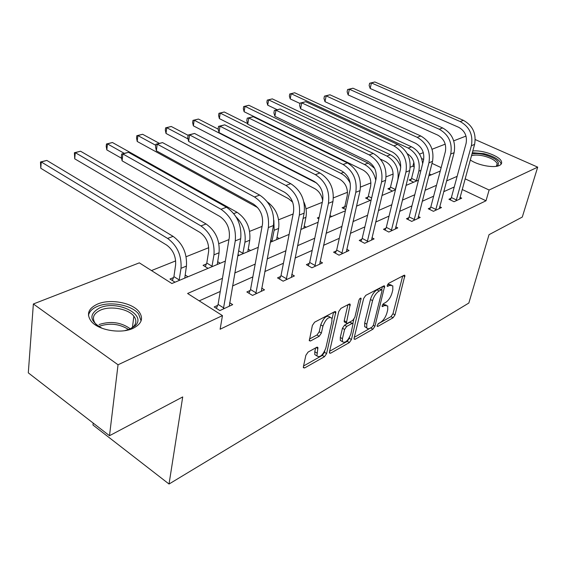 <?xml version="1.0" encoding="UTF-8"?>
<svg xmlns="http://www.w3.org/2000/svg" width="566" height="566" viewBox="0 0 566 566"><rect width="100%" height="100%" fill="white"/><g stroke="black" fill="none" stroke-linecap="round" stroke-linejoin="round"><path stroke-width="0.85" d="M377.168 325.528L377.161 326.327L377.819 326.419L393.073 317.767L395.018 314.894L404.909 275.416L404.053 275.281L388.665 283.347L387.25 285.434L387.25 286.318L389.917 285.363L392.804 285.837L392.811 289.856L391.983 293.096C390.646 297.426 388.509 300.567 385.58 302.513L383.564 303.617L382.156 305.682L382.156 306.524L384.816 305.527L387.738 305.965L387.731 309.793L386.918 312.977C385.602 317.222 383.486 320.342 380.571 322.337L378.562 323.469L377.168 325.528M97.593 304.055C110.179 298.551 132.303 302.676 139.08 311.788C143.7 318.389 141.698 323.908 133.067 328.33C121.011 334.138 98.3 330.325 91.211 321.29C86.124 314.165 88.254 308.42 97.593 304.055M472.78 151.009C482.508 149.799 499.835 156.096 501.455 161.522C502.056 163.227 501.342 164.557 499.304 165.505C493.729 168.314 477.428 165.187 470.311 159.945M308.095 352.066L305.873 355.299L303.39 366.69L303.39 367.73L304.621 367.957L324.452 356.707L326.596 353.573L335.843 311.88L334.718 311.647L314.632 322.181L312.382 325.436L309.298 340.732L310.522 340.98L319.182 336.289L321.382 333.084L322.938 326.143C325.875 318.87 328.86 316.224 331.895 318.205L331.924 321.354L325.846 348.062C322.889 355.271 319.917 357.889 316.932 355.929L317.908 347.524L316.727 347.298L308.095 352.066M475.277 139.59L537.7 167.147L522.284 217.068L489.024 234.685L468.839 303.043L169.036 484.029L182.712 396.936L109.5 435.714L118.039 364.78L33.366 303.977L139.328 262.85L171.88 283.516L225.346 261.11M537.7 167.147L489.116 190.02L465.111 178.821M222.459 278.338L187.594 293.485L222.452 315.609L220.124 329.235L486.01 200.774L489.116 190.02M222.452 315.609L118.039 364.78M354.132 338.008L354.125 339.126L355.151 339.282L372.937 329.193L374.94 326.242L384.668 286.099L383.734 285.936L365.77 295.36L363.676 298.423L354.132 338.008M349.349 342.579L330.579 353.226L329.462 353.035L329.462 351.953L338.751 311.548L340.923 308.392L349.144 304.076L350.213 304.289L346.364 323.108L347.432 323.299L352.738 320.413L354.84 317.342L358.894 300.348C359.622 298.551 360.351 297.872 361.094 298.324L351.422 339.536L349.349 342.579L347.255 341.319L329.61 351.281M93.192 423.085L92.973 425.031L169.036 484.029M486.01 200.774L462.167 189.483M454.243 186.992L443.68 191.711M433.641 196.19L422.215 201.291M411.942 205.882L399.575 211.401M389.054 216.099L375.654 222.077M364.879 226.888L350.347 233.376M339.303 238.307L323.533 245.347M312.206 250.405L295.063 258.061M283.439 263.247L264.782 271.574M252.846 276.901L232.52 285.979M220.259 291.455L199.204 300.857M451.031 198.291L448.937 199.253L454.052 201.722L461.707 198.164L459.995 197.343M430.457 207.729L428.25 208.741L433.436 211.309L441.487 207.559L439.683 206.675M408.786 217.669L406.466 218.738L411.723 221.398L420.205 217.457L418.295 216.495M385.941 228.155L383.493 229.28L388.821 232.046L397.771 227.886L395.74 226.839M361.823 239.22L359.233 240.409L364.624 243.295L374.091 238.894L371.926 237.748M336.31 250.929L333.572 252.181L339.034 255.188L349.052 250.533L346.739 249.281M309.291 263.324L306.383 264.655L311.916 267.796L322.535 262.865L320.066 261.478M280.616 276.477L277.531 277.892L283.127 281.182L294.405 275.939L291.759 274.404M250.137 290.464L246.854 291.971L252.514 295.41L264.513 289.834L261.669 288.122M217.677 305.357L214.174 306.963L219.891 310.578L232.69 304.628L229.619 302.718M414.291 166.8L412.904 166.149L410.258 167.203M393.186 174.024L386.118 176.847M370.942 182.903L360.556 187.056M347.517 192.263L333.424 197.888M322.287 202.338L305.994 208.847M293.138 213.983L278.642 219.771M262.086 226.386L249.648 231.352M228.947 239.616L218.872 243.642M208.741 247.689L186.136 256.716M175.686 260.891L151.476 270.562M431.25 174.837L429.283 173.904M411.241 179.125L409.098 180.009L413.654 182.21M390.158 187.855L387.901 188.789L392.514 191.067M367.978 197.039L365.601 198.022L370.27 200.385M344.623 206.71L342.119 207.743L345.677 209.597M319.16 217.252L317.349 218.002L318.835 218.794M329.936 215.526L331.796 216.509M304.147 226.075L306.241 227.221M276.965 237.274L279.215 238.541M248.163 249.118L250.596 250.533M237.953 254.636L239.135 255.337M206.413 263.94L203.081 265.32L208.062 268.355M217.606 261.669L220.238 263.254M173.536 277.559L169.998 279.024L175.021 282.201M185.11 274.991L187.976 276.774M109.5 435.714L28.3 372.853L33.366 303.977M412.904 166.149L413.859 162.3M419.505 154.122L423.318 152.643M432.049 149.254L445.223 144.146M453.727 140.842L466.002 136.081M441.147 167.635L432.007 163.369M423.686 159.485L421.557 158.494M237.727 255.924L258.259 247.321M270.3 242.276L289.12 234.395M300.836 229.485L318.113 222.24M329.525 217.464L345.409 210.807M356.523 206.151L371.14 200.024M381.986 195.482L395.457 189.836M406.027 185.407L418.451 180.2M428.773 175.877L440.249 171.066M457.137 176.344L446.56 180.936M436.499 185.308L425.059 190.282M414.758 194.761L402.369 200.145M391.828 204.729L378.392 210.566M367.589 215.257L353.021 221.589M341.942 226.407L326.122 233.284M314.76 238.222L297.56 245.694M285.894 250.766L267.166 258.903M255.188 264.11L234.77 272.982M386.161 305.074L382.849 304.275M391.184 284.946L387.83 284.174M378.003 323.95L391.021 316.599L392.967 313.727L402.702 275.989M381.647 289.799L382.439 286.615M354.288 337.343L371.537 327.431M372.046 327.148L373.454 325.075L381.986 290.882L381.979 290.011L381.321 289.891L379.149 291.044C376.114 293.018 373.921 296.23 372.57 300.673L366.782 324.205L366.775 327.891L367.355 328.62L369.004 328.754L372.046 327.148M381.604 289.799L379.199 288.71L381.321 289.891M366.669 327.601L364.688 326.667L364.688 322.988L370.44 299.471C371.791 295.028 373.985 291.823 377.02 289.849L379.199 288.71M347.956 304.706L344.22 320.681L344.227 321.842L344.828 322.195M353.828 319.394L352.866 323.448M349.562 337.294L349.321 338.284L351.422 339.536M342.416 338.701L342.416 341.687C345.239 343.428 348.048 340.859 350.863 333.982L353.043 323.688L352.002 323.504L346.696 326.412L344.581 329.504L342.416 338.701L340.3 337.428L340.308 340.414L341.864 341.355M352.462 323.349L349.873 322.252L352.002 323.504M340.3 337.428L342.451 328.23L344.567 325.146L349.873 322.252M347.255 341.319L349.321 338.284M316.514 355.667L314.795 354.599L314.781 351.719L315.63 347.906M330.12 317.158L329.716 316.918C326.674 314.929 323.688 317.568 320.752 324.834L322.938 326.143M309.411 339.069L317.01 334.966L319.217 331.768L320.752 324.834M303.539 366.004L322.33 355.391L324.474 352.264L324.764 351.005M332.072 318.849L333.572 312.248M410.527 180.703L411.581 178.382L413.958 168.852C414.998 162.23 412.748 157.157 407.209 153.641M299.987 103.479L290.216 98.909L289.368 96.05L289.75 93.984L294.688 92.774L291.172 93.737L408.206 148.059C416.88 153.209 420.432 160.914 418.861 171.18L416.279 181.113M294.688 92.774L411.524 146.813C417.963 150.209 421.67 155.834 422.639 163.701M289.75 93.984L291.172 93.737L290.216 98.909M411.581 178.382L416.449 180.731M459.649 199.119L474.598 144.408L471.386 145.703L456.132 200.753M450.288 199.904L451.378 197.541L466.101 143.347C467.332 136.144 464.849 130.788 458.651 127.286L370.192 88.494L369.138 85.466L369.626 83.252L374.848 81.971L463.434 120.353C472.752 125.581 476.473 133.597 474.598 144.408M374.848 81.971L371.416 82.947L460.179 121.549C469.525 126.805 473.261 134.857 471.386 145.703M369.626 83.252L371.416 82.947L370.192 88.494M451.378 197.541L456.486 199.996M471.966 153.952C475.107 153.287 479.034 153.464 483.739 154.49C495.717 157.971 500.344 161.72 497.613 165.746L496.672 166.255M496.347 166.312L497.21 163.588C495.462 160.369 490.871 157.822 483.435 155.933C478.376 154.851 474.386 154.787 471.471 155.756M501.08 164.246L500.86 163.142C498.688 159.152 492.993 155.983 483.767 153.648L472.313 152.693M102.29 328.372C89.386 321.092 88.522 314.264 99.68 307.89C117.148 299.803 147.309 314.639 135.168 325.747L130.343 328.931L124.761 330.657M129.954 329.094L133.477 326.603C136.505 323.335 136.632 319.861 133.852 316.189C128.411 308.873 110.674 305.598 100.642 310.055C93.227 313.585 91.529 318.184 95.555 323.858L97.543 325.79M141.09 320.887L138.642 314.045C131.92 304.975 109.96 300.886 97.458 306.369C92.237 308.583 89.237 311.618 88.459 315.46M389.401 189.532L390.498 187.098L392.839 177.37C393.837 170.401 391.424 165.145 385.595 161.6L380.352 159.096M277.17 109.698L267.711 105.163L266.883 102.227L267.251 100.118L272.317 98.88L268.631 99.885L386.896 156.06C395.691 161.388 399.327 169.291 397.806 179.783L395.252 189.921M272.317 98.88L390.384 154.751C395.323 157.249 398.782 161.437 400.77 167.303M267.251 100.118L268.631 99.885L267.711 105.163M390.498 187.098L395.429 189.532M367.178 198.822L368.325 196.268L370.624 186.327C371.579 179.203 369.11 173.812 363.202 170.14L244.116 111.728L243.323 108.7L243.677 106.549L248.87 105.283L368.148 163.107L374.657 168.399M248.87 105.283L245.007 106.337L364.483 164.487C370.383 167.649 374.14 172.892 375.767 180.207M243.677 106.549L245.007 106.337L244.116 111.728M368.325 196.268L371.629 197.937M439.329 208.564L454.116 152.671L450.734 154.03L435.629 210.283M429.672 209.441L430.811 206.965L445.371 151.589C446.574 144.217 444.027 138.72 437.737 135.097L348.154 94.918L347.121 91.798L347.595 89.534L352.965 88.218L442.683 127.966C452.135 133.371 455.948 141.606 454.116 152.671M352.965 88.218L349.356 89.251L439.251 129.225C448.732 134.658 452.559 142.929 450.734 154.03M347.595 89.534L349.356 89.251L348.154 94.918M430.811 206.965L435.983 209.512M417.927 218.511L432.516 161.374L428.95 162.817L414.036 220.323M407.959 219.495L409.147 216.884L423.51 160.277C424.677 152.728 422.073 147.075 415.692 143.325L324.99 101.668L323.971 98.456L324.438 96.142L329.957 94.791L420.8 135.996C430.393 141.592 434.306 150.047 432.516 161.374M329.957 94.791L326.158 95.88L417.177 137.319C426.799 142.95 430.726 151.447 428.95 162.817M324.438 96.142L326.158 95.88L324.99 101.668M409.147 216.884L414.397 219.53M343.774 208.606L344.97 205.918L347.22 195.758C348.132 188.478 345.6 182.938 339.621 179.139L219.367 118.605L218.596 115.499L218.936 113.299L224.27 111.997L247.575 123.586M224.27 111.997L220.216 113.101L340.866 173.352C344.828 175.403 347.956 178.7 350.255 183.243M218.936 113.299L220.216 113.101L219.367 118.605M344.97 205.918L346.335 206.625M322.662 200.562C321.665 195.079 319.026 191.096 314.746 188.627L193.367 125.836L192.624 122.638L192.942 120.388L198.425 119.051L218.193 129.147M198.425 119.051L194.166 120.211L316.797 183.172M192.942 120.388L194.166 120.211L193.367 125.836M303.808 228.24L305.93 217.302L303.065 218.469M292.65 202.154L288.469 198.652L166.015 133.442L165.314 130.145L165.612 127.845L171.25 126.473L188.103 135.331M171.25 126.473L166.758 127.697L188.068 138.946M303.885 202.012C306.185 207.206 306.871 212.3 305.93 217.302M165.612 127.845L166.758 127.697L166.015 133.442M395.372 229.004L409.713 170.571L405.942 172.092L391.262 230.914M385.064 230.093L386.309 227.341L400.424 169.446C401.556 161.72 398.881 155.905 392.408 152.021L300.596 108.778L299.605 105.467L300.058 103.104L305.732 101.71L397.693 144.471C407.435 150.266 411.44 158.968 409.713 170.571M305.732 101.71L301.728 102.856L393.872 145.872C403.636 151.702 407.662 160.447 405.942 172.092M300.058 103.104L301.728 102.856L300.596 108.778M386.309 227.341L391.63 230.1M371.551 240.076L385.595 180.292L381.604 181.898L367.207 242.092M360.889 241.293L362.198 238.392L376.015 179.146C377.09 171.229 374.352 165.251 367.78 161.211L274.885 116.278L273.916 112.86L274.354 110.441L280.191 109.005L373.263 153.428C383.147 159.449 387.257 168.399 385.595 180.292M280.191 109.005L275.975 110.207L369.216 154.914C379.121 160.97 383.253 169.963 381.604 181.898M274.354 110.441L275.975 110.207L274.885 116.278M362.198 238.392L367.582 241.257M346.364 251.785L360.054 190.586L355.816 192.299L341.765 253.922M335.32 253.144L336.692 250.073L350.149 189.426C351.182 181.304 348.359 175.142 341.701 170.953L247.738 124.195L246.804 120.664L247.215 118.181L253.235 116.702L347.382 162.923C357.415 169.17 361.639 178.396 360.054 190.586M253.235 116.702L248.778 117.976L343.095 164.494C353.149 170.783 357.387 180.052 355.816 192.299M247.215 118.181L248.778 117.976L247.738 124.195M336.692 250.073L342.147 253.066M273.88 220.415L274.128 230.284L271.878 241.611M276.618 239.63L278.649 228.438L274.128 230.284M257.664 207.602L137.205 141.458L136.548 138.047L136.816 135.706L142.625 134.284L159.336 143.339M142.625 134.284L137.892 135.571L155.77 145.313M267.485 201.998C276.123 208.592 279.845 217.408 278.649 228.438M136.816 135.706L137.892 135.571L137.205 141.458M270.661 240.373L272.069 241.173M319.684 264.188L332.95 201.517L328.45 203.328L314.809 266.452M308.237 265.709L309.68 262.447L322.712 200.329C323.674 191.994 320.781 185.648 314.024 181.283L219.028 132.564L218.136 128.914L218.526 126.374L224.73 124.845L319.932 172.991C330.098 179.493 334.442 189.002 332.95 201.517M224.73 124.845L220.011 126.197L315.375 174.661C325.57 181.205 329.928 190.763 328.45 203.328M218.526 126.374L220.011 126.197L219.028 132.564M309.68 262.447L315.198 265.574M236.142 216.983C243.139 224.164 246.076 232.569 244.951 242.198L242.793 253.801M247.823 251.693L249.748 240.239L244.951 242.198M121.633 158.31L106.825 149.905L106.21 146.389L106.458 143.983L112.436 142.519L237.126 212.321C246.578 218.908 250.788 228.211 249.748 240.239M112.436 142.519L107.441 143.884L124.187 153.308M106.458 143.983L107.441 143.884L106.825 149.905M238.619 250.788L242.991 253.342M291.377 277.347L304.14 213.127L299.357 215.059L286.205 279.753M279.491 279.045L281.012 275.578L293.542 211.925C294.433 203.364 291.455 196.812 284.606 192.263L188.627 141.422L187.778 137.651L188.138 135.041L194.548 133.47L290.747 183.688C301.062 190.473 305.527 200.286 304.14 213.127M194.548 133.47L189.546 134.899L285.901 185.471C296.237 192.291 300.723 202.154 299.357 215.059M188.138 135.041L189.546 134.899L188.627 141.422M281.012 275.578L286.601 278.847M205.26 266.643L206.795 263.041L208.599 251.644C209.179 243.422 206.3 237.013 199.954 232.414L74.733 158.827L74.387 152.735L80.549 151.221L206.102 223.98C215.66 230.836 219.976 240.43 219.063 252.769L217.266 264.499M80.549 151.221L75.278 152.664L200.951 225.912C210.524 232.817 214.861 242.46 213.969 254.849L211.925 266.735M74.387 152.735L75.278 152.664L74.733 158.827M206.795 263.041L212.123 266.268M261.294 291.327L273.456 225.501L268.355 227.56L255.79 293.888M248.934 293.23L250.54 289.537L262.468 224.27C263.282 215.476 260.211 208.705 253.278 203.958L156.372 150.832L155.572 146.912L155.905 144.238L162.534 142.611L259.674 195.086C270.131 202.161 274.722 212.3 273.456 225.501M162.534 142.611L157.221 144.132L254.509 196.982C264.98 204.107 269.6 214.295 268.355 227.56M155.905 144.238L157.221 144.132L156.372 150.832M250.54 289.537L256.193 292.962M172.305 280.481L173.925 276.625L175.601 264.952C176.083 256.518 173.118 249.896 166.708 245.099L40.787 168.265L40.469 161.989L46.829 160.426L173.104 236.369C182.761 243.529 187.205 253.434 186.433 266.091L184.778 278.111M46.829 160.426L41.24 161.954L167.621 238.428C177.292 245.637 181.757 255.591 181.014 268.305L179.097 280.488M40.469 161.989L41.24 161.954L40.787 168.265M173.925 276.625L179.302 280.007M229.258 306.22L240.713 238.703L235.265 240.897L223.386 308.951M216.382 308.357L218.087 304.402L229.315 237.451C230.022 228.409 226.867 221.405 219.841 216.445L122.093 160.822L121.35 156.761L121.655 154.016L128.503 152.332L226.513 207.248C237.104 214.641 241.838 225.126 240.713 238.703M128.503 152.332L122.857 153.945L220.995 209.279C231.6 216.721 236.362 227.263 235.265 240.897M121.655 154.016L122.857 153.945L122.093 160.822M218.087 304.402L223.796 307.996M377.105 326.002L377.819 326.419M387.179 286.035L387.894 286.424M382.092 306.22L382.807 306.63M382.779 304.374L384.816 305.527M387.816 284.203L389.917 285.363M403.162 275.748L404.916 276.703M392.967 313.727L395.018 314.894M391.021 316.599L393.073 317.767M382.899 286.375L384.675 287.358M373.376 325.33L374.94 326.242M370.864 327.983L372.937 329.193M354.047 338.624L355.151 339.282M377.02 289.849L379.149 291.044M370.44 299.471L372.57 300.673M364.688 322.988L366.782 324.205M329.384 352.491L330.579 353.226M348.415 304.466L350.22 305.506M344.22 320.681L346.357 321.941M359.934 298.523L361.101 299.188M344.567 325.146L346.696 326.412M342.451 328.23L344.581 329.504M316.224 347.574L317.915 348.614M314.781 351.719L316.925 353.05M319.217 331.768L321.382 333.084M317.01 334.966L319.182 336.289M309.22 340.18L310.522 340.98M334.039 312L335.857 313.076M324.474 352.264L326.596 353.573M322.33 355.391L324.452 356.707M303.326 367.136L304.621 367.957M420.955 170.331L418.861 171.18M411.524 146.813L408.206 148.059M463.434 120.353L460.179 121.549M99.071 324.537C110.731 320.809 121.174 322.252 130.385 328.867M128.68 329.589C119.667 323.844 109.903 322.719 99.375 326.221L98.682 326.532M390.384 154.751L386.896 156.06M368.148 163.107L364.483 164.487M442.683 127.966L439.251 129.225M420.8 135.996L417.177 137.319M343.795 172.255L340.866 173.352M397.693 144.471L393.872 145.872M373.263 153.428L369.216 154.914M347.382 162.923L343.095 164.494M319.932 172.991L315.375 174.661M237.126 212.321L233.779 213.58M290.747 183.688L285.901 185.471M219.063 252.769L213.969 254.849M206.102 223.98L200.951 225.912M259.674 195.086L254.509 196.982M186.433 266.091L181.014 268.305M173.104 236.369L167.621 238.428M226.513 207.248L220.995 209.279M404.428 275.161L404.909 275.416M384.137 285.802L384.668 286.099M364.688 326.667L366.775 327.891M349.59 303.935L350.213 304.289M344.227 321.842L346.364 323.108M360.676 298.091L361.094 298.324M340.308 340.414L342.416 341.687M317.25 347.121L317.908 347.524M314.795 354.599L316.932 355.929M335.185 311.491L335.843 311.88M496.446 166.241L497.21 163.588M496.417 166.298L497.613 165.746M133.477 326.603L135.168 325.747M132.43 327.53L133.852 316.189"/></g></svg>
